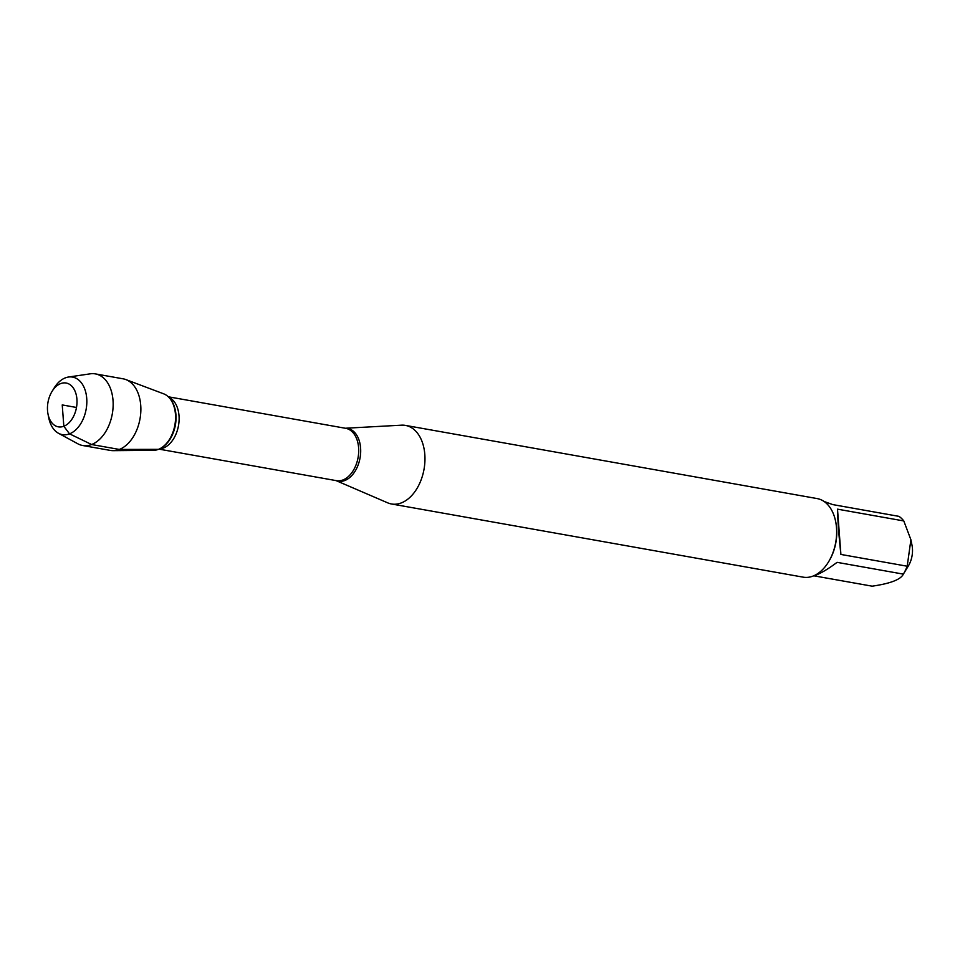 <?xml version="1.0" encoding="UTF-8"?>
<svg xmlns="http://www.w3.org/2000/svg" width="960" height="960" viewBox="0 0 960 960"><rect width="100%" height="100%" fill="white"/><g stroke="black" fill="none" stroke-linecap="round" stroke-linejoin="round"><path stroke-width="1.44" d="M345.348 428.244L401.496 425.172A39.9 25.968 100.1 0 1 405.444 425.4A39.9 25.968 100.1 0 1 424.032 469.236A39.9 25.968 100.1 0 1 391.476 503.976A39.9 25.968 100.1 0 1 387.696 502.848L336.036 480.6A26.796 17.436 100.1 0 0 344.832 480.492A26.796 17.436 100.1 0 0 360.696 451.212A26.796 17.436 100.1 0 0 345.384 428.256M161.568 447.756L162.432 447.216A28.104 18.288 -79.9 0 0 170.856 399.768L170.244 398.964A28.908 18.816 100.1 0 1 161.568 447.756A28.908 18.816 100.1 0 1 158.448 449.352A28.908 18.816 100.1 0 1 153.576 450.324L113.22 450.66A36.36 23.664 -79.9 0 0 119.34 449.448A36.36 23.664 -79.9 0 0 140.64 414.18A36.36 23.664 -79.9 0 0 125.844 379.572A36.36 23.664 -79.9 0 0 123.084 378.816L95.376 373.896A36.36 23.664 -79.9 0 0 90.288 373.824L68.46 377.04A29.22 19.02 100.1 0 1 86.832 400.692A29.22 19.02 100.1 0 1 69.54 433.848A29.22 19.02 100.1 0 1 58.464 433.26A29.22 19.02 100.1 0 1 48.756 417.828L48 414.048A22.26 14.484 -79.9 0 0 65.448 425.496A22.26 14.484 -79.9 0 0 76.812 398.088A22.26 14.484 -79.9 0 0 60.624 383.616A22.26 14.484 -79.9 0 0 52.008 391.476A22.26 14.484 -79.9 0 0 48 414.048M391.476 503.976L803.16 577.152A39.9 25.968 -79.9 0 0 813.024 576.084A39.9 25.968 -79.9 0 0 828.468 561.996A39.9 25.968 -79.9 0 0 835.656 521.52A39.9 25.968 -79.9 0 0 817.128 498.576L405.444 425.4M824.16 501.516L832.728 504.588L899.016 516.372A38.304 24.936 100.1 0 1 903.792 520.944L910.908 539.772L912 545.196A20.568 13.392 100.1 0 1 908.292 566.064L903.36 574.128C900.804 579.54 890.4 583.548 872.16 586.176L813.888 575.82M837.504 509.16C837.696 520.08 838.836 535.176 840.9 554.436L837.504 509.16L903.792 520.944M840.9 554.436L907.2 566.22A38.304 24.936 100.1 0 1 903.36 574.128L837.072 562.344C827.304 569.676 819.348 574.236 813.192 576.012M910.908 539.772L907.2 566.22M828.468 561.996L828.924 561.24A38.304 24.936 -79.9 0 0 835.836 522.384L835.656 521.52M125.844 379.572L163.62 393.804A28.908 18.816 100.1 0 1 175.38 421.32A28.908 18.816 100.1 0 1 158.448 449.352L119.34 449.448L91.632 444.528L69.54 433.848L63.828 426.252L62.232 404.928L76.488 407.472M58.464 433.26L77.856 443.808A36.36 23.664 -79.9 0 0 82.644 445.5L110.364 450.42A36.36 23.664 -79.9 0 0 113.22 450.66M52.008 391.476L54.024 388.188A29.22 19.02 100.1 0 1 65.328 377.868A29.22 19.02 100.1 0 1 68.46 377.04M82.644 445.5A36.36 23.664 -79.9 0 0 112.308 413.832A36.36 23.664 -79.9 0 0 95.376 373.896M158.988 449.136L336.408 480.66A26.58 17.304 -79.9 0 0 342.972 479.952A26.58 17.304 -79.9 0 0 358.656 452.58A26.58 17.304 -79.9 0 0 345.708 428.316L168.3 396.78M168.708 397.188A26.58 17.304 100.1 0 1 178.908 422.712A26.58 17.304 100.1 0 1 163.38 448.032A26.58 17.304 100.1 0 1 159.516 448.896"/></g></svg>
